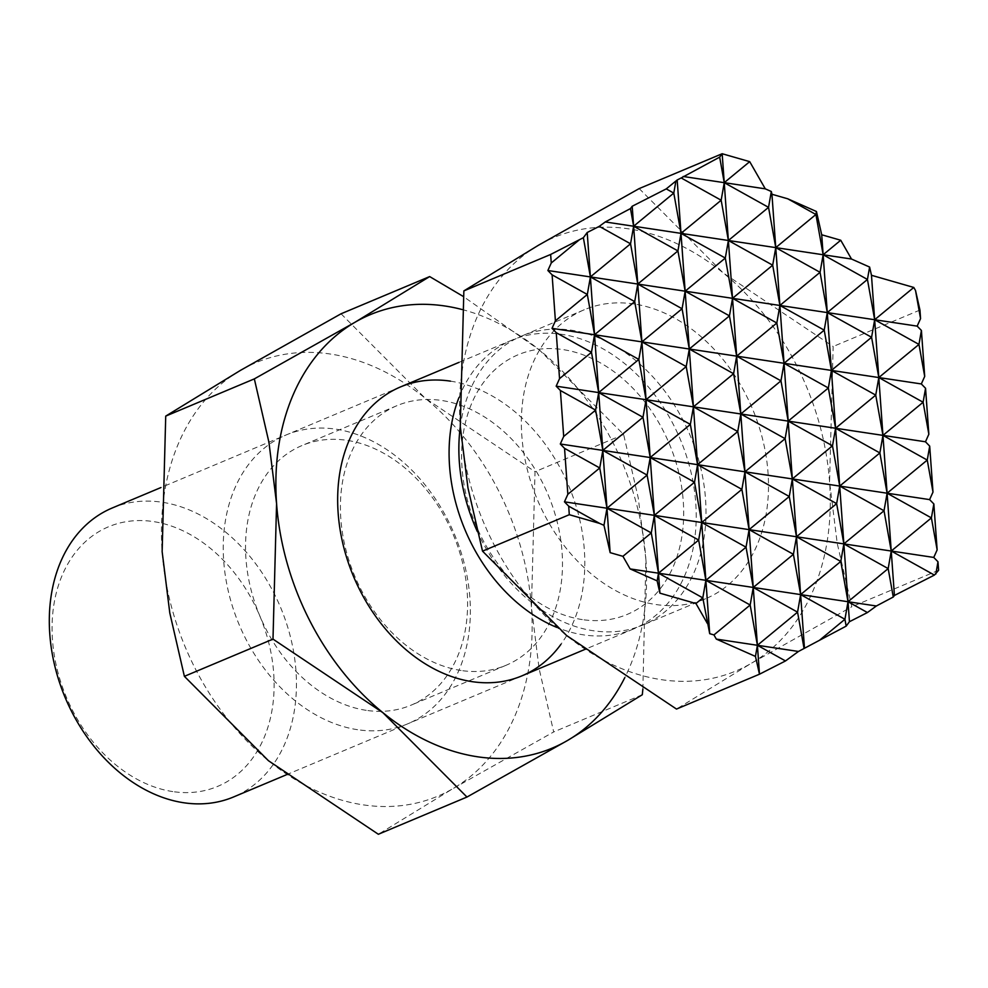 <?xml version="1.0" encoding="UTF-8"?>
<svg xmlns="http://www.w3.org/2000/svg" width="988" height="988" viewBox="0 0 988 988"><rect width="100%" height="100%" fill="white"/><g stroke="black" fill="none" stroke-linecap="round" stroke-linejoin="round"><path stroke-width="0.74" stroke-dasharray="4.94 3.71" d="M639.187 188.584L723.265 272.972L833.156 346.504L829.574 482.045L837.231 543.4L851.817 606.743L751.238 663.331A235.058 175.135 -112.8 0 1 661.083 679.62A235.058 175.135 -112.8 0 1 566.593 635.519A235.058 175.135 -112.8 0 1 460.272 426.446A235.058 175.135 -112.8 0 1 538.608 245.16A235.058 175.135 -112.8 0 1 628.776 228.87A235.058 175.135 -112.8 0 1 723.265 272.972A235.058 175.135 -112.8 0 1 829.574 482.045A235.058 175.135 -112.8 0 1 751.238 663.331L676.496 709.063M112.2 508.005A156.709 116.757 -112.8 0 1 162.106 502.237A156.709 116.757 -112.8 0 1 290.917 638.841A156.709 116.757 -112.8 0 1 233.551 796.97M172.777 791.586A140.802 104.901 -112.8 0 1 52.488 639.94A140.802 104.901 -112.8 0 1 153.424 521.59A140.802 104.901 -112.8 0 1 273.701 673.248A140.802 104.901 -112.8 0 1 172.777 791.586M458.901 397.707A156.709 116.757 -112.8 0 1 511.982 340.119A156.709 116.757 -112.8 0 1 561.876 334.352A156.709 116.757 -112.8 0 1 690.698 470.955A156.709 116.757 -112.8 0 1 633.32 629.072A156.709 116.757 -112.8 0 1 583.426 634.852A156.709 116.757 -112.8 0 1 556.837 627.405M460.297 426.767A156.709 116.757 -112.8 0 1 521.75 336.006A156.709 116.757 -112.8 0 1 571.657 330.239A156.709 116.757 -112.8 0 1 700.467 466.842A156.709 116.757 -112.8 0 1 643.102 624.972A156.709 116.757 -112.8 0 1 593.195 630.739A156.709 116.757 -112.8 0 1 477.328 531.495M582.327 619.6A140.802 104.901 -112.8 0 1 462.038 467.942A140.802 104.901 -112.8 0 1 562.975 349.591A140.802 104.901 -112.8 0 1 683.264 501.249A140.802 104.901 -112.8 0 1 582.327 619.6M634.16 303.995A156.709 116.757 67.2 0 0 584.254 309.763A156.709 116.757 67.2 0 0 526.888 467.892A156.709 116.757 67.2 0 0 655.699 604.495A156.709 116.757 67.2 0 0 705.605 598.728A156.709 116.757 67.2 0 0 762.971 440.599A156.709 116.757 67.2 0 0 634.16 303.995M938.6 570.298L851.817 606.743M919.952 310.059L833.156 346.504M461.124 670.494A140.802 104.901 -112.8 0 1 345.392 547.76A140.802 104.901 -112.8 0 1 396.929 405.673A140.802 104.901 -112.8 0 1 441.772 400.498A140.802 104.901 -112.8 0 1 557.516 523.232A140.802 104.901 -112.8 0 1 505.967 665.319A140.802 104.901 -112.8 0 1 461.124 670.494M366.252 710.335A140.802 104.901 -112.8 0 1 250.507 587.601A140.802 104.901 -112.8 0 1 302.056 445.526A140.802 104.901 -112.8 0 1 346.899 440.339A140.802 104.901 -112.8 0 1 462.631 563.074A140.802 104.901 -112.8 0 1 411.094 705.16A140.802 104.901 -112.8 0 1 366.252 710.335M357.57 729.7A156.709 116.757 -112.8 0 1 223.696 560.912A156.709 116.757 -112.8 0 1 336.019 429.2A156.709 116.757 -112.8 0 1 469.893 597.987A156.709 116.757 -112.8 0 1 357.57 729.7M341.045 313.789L425.124 398.164L535.027 471.708L531.445 607.25A235.058 175.135 -112.8 0 1 453.109 788.523A235.058 175.135 -112.8 0 1 362.954 804.825A235.058 175.135 -112.8 0 1 268.464 760.723A235.058 175.135 -112.8 0 1 162.143 551.637A235.058 175.135 -112.8 0 1 240.479 370.364A235.058 175.135 -112.8 0 1 330.634 354.075A235.058 175.135 -112.8 0 1 425.124 398.164A235.058 175.135 -112.8 0 1 531.445 607.25L539.102 668.604L553.688 731.947L453.109 788.523L378.355 834.267M462.063 309.516A235.058 175.135 -112.8 0 1 539.559 350.11L463.286 296.462M642.867 689.167L645.88 559.196A235.058 175.135 -112.8 0 1 624.762 677.694M645.88 559.196L638.223 497.841L623.638 434.498L539.559 350.11A235.058 175.135 -112.8 0 1 645.88 559.196M450.454 381.146A156.709 116.757 -112.8 0 1 568.878 486.182A156.709 116.757 -112.8 0 1 560.962 644.275M642.299 694.737L553.688 731.947M623.638 434.498L535.027 471.708M511.982 340.119L458.951 362.386M400.548 386.913L160.822 487.59M584.254 309.763L521.75 336.006M705.605 598.728L643.102 624.972M633.32 629.072L584.526 649.573M521.899 675.866L286.397 774.777M396.929 405.673L302.056 445.526M505.967 665.319L411.094 705.16"/><path stroke-width="1.48" d="M286.397 774.777L233.551 796.97A156.709 116.757 -112.8 0 1 183.644 802.738A156.709 116.757 -112.8 0 1 54.834 666.122A156.709 116.757 -112.8 0 1 112.2 508.005L160.822 487.59M556.837 627.405A156.709 116.757 -112.8 0 1 458.901 397.707M477.328 531.495A156.709 116.757 -112.8 0 1 460.297 426.767M935.846 574.028L937.983 561.764L938.6 570.298L934.401 575.078L894.424 595.455L893.263 597.024L876.368 605.99L867.427 612.548L849.445 621.711L846.16 626.133L798.452 651.463L785.497 660.947L759.476 674.211L676.496 709.063L566.593 635.519L482.514 551.143L467.942 487.788L460.272 426.446L463.854 290.904L538.608 245.16L639.187 188.584L722.166 153.733L749.707 161.649L724.241 182.669L765.292 188.844L771.319 191.511L771.937 194.253L787.769 198.81L815.915 214.495L816.446 211.506L821.707 234.774L840.739 240.245L823.14 254.756L867.439 279.456L869.613 267.056L871.478 275.294L913.777 287.446L874.664 319.717L918.964 344.417L921.409 330.461L924.706 376.416L918.964 344.417L878.801 377.552L921.322 383.949L925.558 388.284L928.844 434.251L923.113 402.24L925.558 388.284M871.478 275.294L878.801 377.552L923.113 402.24L882.951 435.375L927.263 460.075L929.696 446.119L932.993 492.073L927.263 460.075L887.101 493.21L931.4 517.897L933.845 503.942L937.143 549.896L931.4 517.897L891.238 551.032L933.759 557.43L937.983 561.764M920.557 318.593L915.518 290.484L919.952 310.059L920.557 318.593L917.173 326.126L921.409 330.461M924.706 376.416L921.322 383.949M821.707 234.774L827.277 312.591L871.589 337.279L874.664 319.717L867.439 279.456L827.277 312.591L831.427 370.414L878.801 377.552L871.589 337.279L831.427 370.414L875.739 395.114L835.576 428.249L882.951 435.375L887.101 493.21L879.876 452.936L882.951 435.375L875.739 395.114L878.801 377.552L882.951 435.375L925.472 441.784L929.696 446.119M928.844 434.251L925.472 441.784M771.937 194.253L775.765 247.63L768.54 207.357L728.378 240.492L772.69 265.192L775.765 247.63L820.065 272.317L823.14 254.756L815.915 214.495L775.765 247.63L779.903 305.453L772.69 265.192L732.528 298.327L776.827 323.014L736.665 356.149L784.052 363.288L776.827 323.014L779.903 305.453L824.214 330.153L827.277 312.591L820.065 272.317L779.903 305.453L788.189 421.11L832.501 445.798L792.339 478.933L785.127 438.672L788.189 421.11L780.977 380.837L784.052 363.288L831.427 370.414L824.214 330.153L784.052 363.288L828.352 387.975L788.189 421.11L835.576 428.249L839.714 486.071L832.501 445.798L835.576 428.249L828.352 387.975L831.427 370.414L835.576 428.249L879.876 452.936L839.714 486.071L887.101 493.21L891.238 551.032L884.025 510.759L887.101 493.21L929.609 499.607L933.845 503.942M932.993 492.073L929.609 499.607M937.143 549.896L933.759 557.43M893.263 597.024L888.175 568.594L891.238 551.032L894.424 595.455M564.543 448.342L560.307 443.995L602.828 450.405L610.152 552.65L603.977 525.332L606.978 508.227L599.753 467.966L567.841 494.296L564.543 448.342L599.753 467.966L602.828 450.405L595.616 410.131L563.691 436.461L560.394 390.507L595.616 410.131L598.679 392.569L591.466 352.308L559.541 378.639L556.256 332.684L591.466 352.308L594.541 334.747L689.291 349.011L733.602 373.711L736.665 356.149L780.977 380.837L740.815 413.972L788.189 421.11L792.339 478.933L836.651 503.633L796.489 536.768L789.264 496.495L792.339 478.933L839.714 486.071L843.863 543.894L836.651 503.633L839.714 486.071L884.025 510.759L843.863 543.894L891.238 551.032L934.401 575.078M560.394 390.507L556.17 386.172L693.44 406.846L737.74 431.534L740.815 413.972L785.127 438.672L744.964 471.807L792.339 478.933L796.489 536.768L840.788 561.456L800.626 594.591L793.413 554.317L796.489 536.768L843.863 543.894L848.013 601.729L840.788 561.456L843.863 543.894L888.175 568.594L848.013 601.729L876.368 605.99M556.256 332.684L552.02 328.349L594.541 334.747L587.317 294.473L555.404 320.816L552.107 274.849L587.317 294.473L590.392 276.924L685.153 291.188L729.453 315.876L732.528 298.327L917.173 326.126M913.777 287.446L915.518 290.484M846.16 626.133L844.938 619.278L848.013 601.729L849.445 621.711M804.071 648.486L797.563 612.152L800.626 594.591L848.013 601.729L867.427 612.548M552.107 274.849L547.871 270.514L590.392 276.924L602.828 450.405L697.577 464.669L741.889 489.356L744.964 471.807L789.264 496.495L749.102 529.63L796.489 536.768L800.626 594.591L844.938 619.278L819.423 640.335M579.289 239.862L551.255 262.981L550.649 254.459L583.365 237.7L587.205 232.501L599.271 226.351L630.554 243.789L633.629 226.227L681.004 233.366L725.303 258.053L728.378 240.492L851.495 259.029L869.613 267.056M840.739 240.245L851.495 259.029M587.205 232.501L590.392 276.924L634.704 301.612L594.541 334.747L638.841 359.434L598.679 392.569L642.99 417.269L602.828 450.405L647.128 475.092L606.978 508.227L701.727 522.491L746.039 547.191L749.102 529.63L793.413 554.317L753.251 587.452L800.626 594.591L804.454 647.967M599.271 226.351L605.261 221.954L630.468 208.579L632.197 206.245L666.245 188.893L677.175 179.989L681.189 177.951L721.166 200.231L724.241 182.669L768.54 207.357L771.319 191.511M787.769 198.81L816.446 211.506M568.693 506.165L599.617 523.405L569.298 514.699L568.693 506.165L564.457 501.83L606.978 508.227L651.277 532.927L654.352 515.366L658.49 573.188L705.877 580.327L750.176 605.014L753.251 587.452L797.563 612.152L757.401 645.288L750.176 605.014L713.941 634.914L709.705 633.691L702.801 597.876L695.96 603.52L659.922 593.171L657.144 580.882L658.49 573.188L659.922 593.171M564.457 501.83L567.841 494.296M560.307 443.995L563.691 436.461M556.17 386.172L559.541 378.639M552.02 328.349L555.404 320.816M547.871 270.514L551.255 262.981M550.649 254.459L463.854 290.904M569.298 514.699L482.514 551.143M681.189 177.951L719.659 157.129L722.166 153.733L728.378 240.492L721.166 200.231L681.004 233.366L673.791 193.092L633.629 226.227L637.766 284.05L630.554 243.789L590.392 276.924L583.365 237.7M605.261 221.954L633.629 226.227L677.929 250.915L637.766 284.05L682.078 308.75L641.916 341.885L634.704 301.612L637.766 284.05L641.916 341.885L686.215 366.573L646.066 399.708L638.841 359.434L641.916 341.885L646.066 399.708L690.365 424.395L650.203 457.53L642.99 417.269L646.066 399.708L650.203 457.53L694.515 482.23L654.352 515.366L647.128 475.092L650.203 457.53L654.352 515.366L698.652 540.053L658.49 573.188L651.277 532.927L622.922 556.318L610.152 552.65M603.977 525.332L599.617 523.405M657.144 580.882L630.134 568.915L658.49 573.188L702.801 597.876L705.877 580.327L698.652 540.053L701.727 522.491L694.515 482.23L697.577 464.669L690.365 424.395L693.44 406.846L686.215 366.573L689.291 349.011L682.078 308.75L685.153 291.188L677.929 250.915L681.004 233.366L709.705 633.691M632.197 206.245L633.629 226.227L630.468 208.579M666.245 188.893L673.791 193.092L675.743 181.94M677.175 179.989L681.004 233.366L728.378 240.492L757.401 645.288L785.497 660.947M725.303 258.053L685.153 291.188L732.528 298.327L725.303 258.053M729.453 315.876L689.291 349.011L736.665 356.149L729.453 315.876M733.602 373.711L693.44 406.846L740.815 413.972L733.602 373.711M737.74 431.534L697.577 464.669L744.964 471.807L737.74 431.534M741.889 489.356L701.727 522.491L749.102 529.63L741.889 489.356M746.039 547.191L705.877 580.327L753.251 587.452L746.039 547.191M716.337 639.1L757.401 645.288L759.476 674.211L755.45 656.427L716.337 639.1L713.941 634.914M707.383 623.465L695.96 603.52M630.134 568.915L622.922 556.318M683.177 176.482L724.241 182.669L719.659 157.129M755.45 656.427L757.401 645.288L798.452 651.463M749.707 161.649L765.292 188.844M560.962 644.275A156.709 116.757 -112.8 0 1 471.992 681.634A156.709 116.757 -112.8 0 1 338.131 512.858A156.709 116.757 -112.8 0 1 450.454 381.146M463.286 296.462L429.669 276.578L354.914 322.31L254.336 378.886L268.921 442.241L276.578 503.584A235.058 175.135 -112.8 0 1 354.914 322.31A235.058 175.135 -112.8 0 1 445.069 306.021A235.058 175.135 -112.8 0 1 462.063 309.516M466.966 797.044L567.544 740.469A235.058 175.135 -112.8 0 1 477.389 756.759A235.058 175.135 -112.8 0 1 382.899 712.669A235.058 175.135 -112.8 0 1 276.578 503.584L272.997 639.125L382.899 712.669L466.966 797.044L378.355 834.267L268.464 760.723L184.386 676.335L169.8 612.992L162.143 551.637L165.725 416.109L240.479 370.364L341.045 313.789L429.669 276.578M624.762 677.694A235.058 175.135 -112.8 0 1 567.544 740.469L642.299 694.737L642.867 689.167M272.997 639.125L184.386 676.335M254.336 378.886L165.725 416.109M458.951 362.386L400.548 386.913M584.526 649.573L521.899 675.866"/></g></svg>
